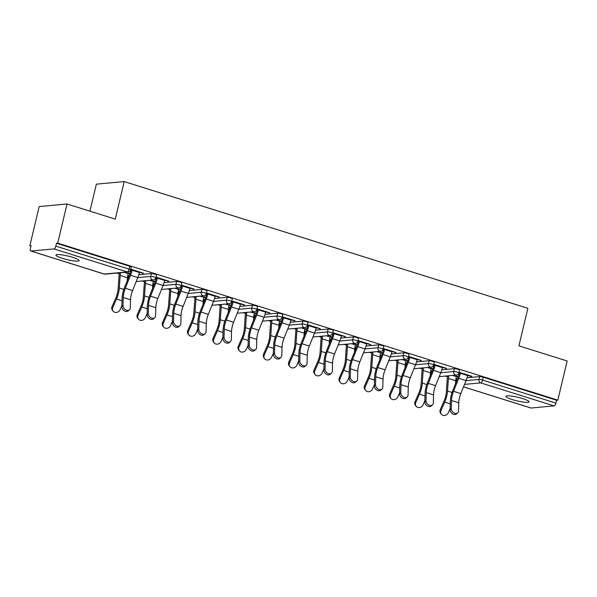 <?xml version="1.0" encoding="UTF-8"?>
<svg xmlns="http://www.w3.org/2000/svg" width="597" height="597" viewBox="0 0 597 597"><rect width="100%" height="100%" fill="white"/><g stroke="black" fill="none" stroke-linecap="round" stroke-linejoin="round"><path stroke-width="0.9" d="M62.349 258.329A11.903 1.836 -166.6 0 0 79.125 260.605A11.903 1.836 -166.6 0 0 72.737 257.367A11.903 1.836 -166.6 0 0 55.961 255.091A11.903 1.836 -166.6 0 0 62.349 258.329M512.293 399.572A11.903 1.836 -166.6 0 0 529.069 401.848A11.903 1.836 -166.6 0 0 522.688 398.609A11.903 1.836 -166.6 0 0 505.905 396.333A11.903 1.836 -166.6 0 0 512.293 399.572M89.916 211.174L96.356 184.152L124.206 181.585L527.86 308.298L518.92 345.842L567.15 360.984L557.822 400.139L556.605 400.251L483.286 377.237L482.607 380.095L555.919 403.117L556.605 400.251M29.85 245.71L31.066 245.598L30.387 248.464A2.791 1.142 -72.6 0 0 30.768 251.009A2.791 1.142 -72.6 0 0 30.962 251.031L53.946 248.912A2.791 1.142 -72.6 0 0 55.805 246.121L56.484 243.255L57.7 243.143L67.028 203.987L39.178 206.555L29.85 245.71L30.962 246.061M116.96 273.06L119.296 273.792M127.594 276.396L127.967 276.515M142.205 280.986L144.541 281.717M152.839 284.321L153.213 284.441M167.458 288.911L169.794 289.642M178.093 292.246L178.466 292.366M192.704 296.836L195.04 297.567M203.338 300.172L203.711 300.291M217.95 304.761L220.286 305.492M243.203 312.686L245.539 313.418M253.837 316.029L254.21 316.141M268.449 320.611L270.784 321.35M293.702 328.537L296.037 329.275M304.336 331.88L304.709 331.992M318.947 336.469L321.283 337.201M329.581 339.805L329.954 339.924M344.2 344.394L346.536 345.126M354.834 347.73L355.208 347.85M369.446 352.32L371.782 353.051M380.08 355.655L380.453 355.775M394.692 360.245L397.027 360.976M419.945 368.17L422.28 368.901M430.579 371.506L430.952 371.625M445.19 376.095L447.526 376.826M455.824 379.431L456.198 379.55M555.919 403.117A2.791 1.142 107.4 0 1 554.068 405.908L531.084 408.027A2.791 1.142 107.4 0 1 530.89 408.005A2.791 1.142 107.4 0 1 530.718 407.908M67.028 203.987L115.258 219.129L124.206 181.585M57.7 243.143L557.822 400.139M459.011 372.259L471.854 376.289L470.794 376.386L470.891 375.983M458.914 372.655L460.391 373.118M467.675 375.401L470.794 376.386M458.317 376.655L456.474 376.073M456.377 376.476L458.175 377.035M128.422 275.665L127.743 278.53A2.791 0.433 13.4 0 0 127.46 278.642L128.139 275.784A2.791 0.433 13.4 0 1 128.422 275.665L129.31 275.59M138.81 274.71L151.407 273.553A2.791 0.433 13.4 0 1 155.048 274.202A2.791 0.433 13.4 0 1 156.548 274.956L155.869 277.821A2.791 0.433 13.4 0 0 154.369 277.06A2.791 0.433 -166.6 0 0 150.728 276.411L151.407 273.553M56.484 243.255L129.803 266.277A2.791 0.433 13.4 0 1 131.303 267.031L130.616 269.896A2.791 0.433 13.4 0 0 129.124 269.135L129.803 266.277M456.66 378.707L455.981 381.565A2.791 0.433 13.4 0 0 455.69 381.684L456.369 378.819A2.791 0.433 13.4 0 1 456.66 378.707L457.541 378.625M467.041 377.752L479.637 376.588A2.791 0.433 13.4 0 1 483.286 377.237M164.69 280.291L168.869 281.172L156.026 277.142M155.929 277.545L157.407 278.008M153.392 281.366L155.19 281.926M155.332 281.545L153.489 280.963M178.921 291.523L178.242 294.381A2.791 0.433 13.4 0 0 177.958 294.493L178.637 291.635A2.791 0.433 13.4 0 1 178.921 291.523L179.809 291.44M189.309 290.56L201.905 289.403A2.791 0.433 13.4 0 1 205.547 290.052A2.791 0.433 13.4 0 1 207.047 290.814L206.361 293.672A2.791 0.433 13.4 0 0 204.868 292.911A2.791 0.433 -166.6 0 0 201.219 292.261L201.905 289.403M215.189 296.142L219.368 297.03L206.525 292.993M206.428 293.396L207.905 293.858M203.89 297.216L205.689 297.776M205.831 297.396L203.987 296.813M229.42 307.373L228.741 310.231A2.791 0.433 13.4 0 0 228.45 310.35L229.136 307.485A2.791 0.433 13.4 0 1 229.42 307.373L230.3 307.291M239.8 306.418L252.404 305.254A2.791 0.433 13.4 0 1 256.046 305.903A2.791 0.433 13.4 0 1 257.546 306.664L256.859 309.522A2.791 0.433 13.4 0 0 255.367 308.761A2.791 0.433 -166.6 0 0 251.718 308.112L252.404 305.254M265.687 311.992L269.866 312.88L257.023 308.85M256.926 309.246L258.404 309.709M254.389 313.067L256.18 313.626M256.322 313.246L254.486 312.671M279.918 323.223L279.239 326.081A2.791 0.433 13.4 0 0 278.948 326.201L279.635 323.343A2.791 0.433 13.4 0 1 279.918 323.223L280.799 323.141M290.299 322.268L302.895 321.104A2.791 0.433 13.4 0 1 306.545 321.753A2.791 0.433 13.4 0 1 308.037 322.514L307.358 325.372A2.791 0.433 13.4 0 0 305.865 324.619A2.791 0.433 -166.6 0 0 302.216 323.97L302.895 321.104M316.179 327.85L320.358 328.731L307.522 324.701M307.425 325.096L308.895 325.559M304.888 328.917L306.679 329.484M306.821 329.096L304.985 328.522M330.417 339.074L329.731 341.939A2.791 0.433 13.4 0 0 329.447 342.051L330.126 339.193A2.791 0.433 13.4 0 1 330.417 339.074L331.298 338.992M340.797 338.118L353.394 336.954A2.791 0.433 13.4 0 1 357.043 337.611A2.791 0.433 13.4 0 1 358.536 338.365L357.857 341.23A2.791 0.433 13.4 0 0 356.357 340.469A2.791 0.433 -166.6 0 0 352.715 339.82L353.394 336.954M366.677 343.7L370.856 344.581L358.021 340.551M357.924 340.954L359.394 341.417M355.387 344.767L357.178 345.335M357.319 344.947L355.484 344.372M380.916 354.931L380.229 357.79A2.791 0.433 13.4 0 0 379.946 357.901L380.625 355.043A2.791 0.433 13.4 0 1 380.916 354.931L381.796 354.849M391.296 353.969L403.893 352.812A2.791 0.433 13.4 0 1 407.542 353.461A2.791 0.433 13.4 0 1 409.035 354.215L408.355 357.081A2.791 0.433 13.4 0 0 406.856 356.319A2.791 0.433 -166.6 0 0 403.214 355.67L403.893 352.812M417.176 359.551L421.355 360.431L408.512 356.402M408.423 356.805L409.893 357.267M405.885 360.625L407.676 361.185M407.818 360.804L405.975 360.222M431.407 370.782L430.728 373.64A2.791 0.433 13.4 0 0 430.444 373.759L431.124 370.894A2.791 0.433 13.4 0 1 431.407 370.782L432.295 370.7M441.795 369.827L454.392 368.662A2.791 0.433 13.4 0 1 458.033 369.312A2.791 0.433 13.4 0 1 459.533 370.073L458.854 372.931A2.791 0.433 13.4 0 0 457.354 372.17A2.791 0.433 -166.6 0 0 453.713 371.521L454.392 368.662M431.131 368.55L432.922 369.11M433.064 368.73L431.228 368.148M442.429 367.476L446.601 368.364L433.765 364.327M433.668 364.73L435.146 365.192M406.161 362.857L405.482 365.715A2.791 0.433 13.4 0 0 405.191 365.827L405.878 362.969A2.791 0.433 13.4 0 1 406.161 362.857L407.042 362.775M416.542 361.894L429.139 360.737A2.791 0.433 13.4 0 1 432.788 361.386A2.791 0.433 13.4 0 1 434.288 362.148L433.601 365.006A2.791 0.433 13.4 0 0 432.109 364.245A2.791 0.433 -166.6 0 0 428.459 363.595L429.139 360.737M380.632 352.7L382.423 353.26M382.573 352.879L380.729 352.297M391.93 351.626L396.109 352.506L383.267 348.476M383.17 348.879L384.647 349.342M355.663 346.999L354.984 349.864A2.791 0.433 13.4 0 0 354.693 349.976L355.379 347.118A2.791 0.433 13.4 0 1 355.663 346.999L356.551 346.924M366.043 346.044L378.647 344.887A2.791 0.433 13.4 0 1 382.289 345.536A2.791 0.433 13.4 0 1 383.789 346.29L383.102 349.155A2.791 0.433 13.4 0 0 381.61 348.394A2.791 0.433 -166.6 0 0 377.961 347.745L378.647 344.887M330.134 336.842L331.932 337.409M332.074 337.021L330.231 336.447M341.432 335.775L345.611 336.656L332.768 332.626M332.671 333.022L334.148 333.484M305.164 331.148L304.485 334.014A2.791 0.433 13.4 0 0 304.201 334.126L304.88 331.268A2.791 0.433 13.4 0 1 305.164 331.148L306.052 331.066M315.552 330.193L328.149 329.029A2.791 0.433 13.4 0 1 331.79 329.678A2.791 0.433 13.4 0 1 333.29 330.44L332.611 333.298A2.791 0.433 13.4 0 0 331.111 332.544A2.791 0.433 -166.6 0 0 327.462 331.895L328.149 329.029M279.642 320.992L281.433 321.559M281.575 321.171L279.732 320.596M290.933 319.925L295.112 320.805L282.269 316.776M282.18 317.171L283.65 317.634M254.673 315.298L253.986 318.156A2.791 0.433 13.4 0 0 253.703 318.276L254.382 315.41A2.791 0.433 13.4 0 1 254.673 315.298L255.553 315.216M265.053 314.343L277.65 313.179A2.791 0.433 13.4 0 1 281.299 313.828A2.791 0.433 13.4 0 1 282.791 314.589L282.112 317.447A2.791 0.433 13.4 0 0 280.612 316.694A2.791 0.433 -166.6 0 0 276.971 316.037L277.65 313.179M229.144 305.142L230.935 305.701M231.076 305.321L229.233 304.739M240.434 304.067L244.613 304.955L231.77 300.925M231.681 301.321L233.151 301.783M204.174 299.448L203.487 302.306A2.791 0.433 13.4 0 0 203.204 302.425L203.883 299.56A2.791 0.433 13.4 0 1 204.174 299.448L205.055 299.366M214.554 298.493L227.151 297.328A2.791 0.433 13.4 0 1 230.8 297.978A2.791 0.433 13.4 0 1 232.293 298.739L231.614 301.597A2.791 0.433 13.4 0 0 230.114 300.836A2.791 0.433 -166.6 0 0 226.472 300.187L227.151 297.328M178.645 289.291L180.436 289.851M180.578 289.47L178.742 288.888M189.936 288.217L194.115 289.097L181.279 285.067M181.182 285.47L182.652 285.933M153.675 283.597L152.996 286.456A2.791 0.433 13.4 0 0 152.705 286.567L153.384 283.709A2.791 0.433 13.4 0 1 153.675 283.597L154.556 283.515M164.056 282.635L176.652 281.478A2.791 0.433 13.4 0 1 180.301 282.127A2.791 0.433 13.4 0 1 181.794 282.881L181.115 285.747A2.791 0.433 13.4 0 0 179.622 284.985A2.791 0.433 -166.6 0 0 175.973 284.336L176.652 281.478M128.146 273.433L129.937 274.001M130.079 273.613L128.243 273.038M139.444 272.366L143.616 273.247L130.78 269.217M130.683 269.62L132.161 270.083M445.549 368.461L445.646 368.058M420.303 360.536L420.392 360.133M395.05 352.603L395.147 352.208M369.804 344.678L369.894 344.282M344.551 336.753L344.648 336.357M319.305 328.828L319.402 328.432M294.052 320.902L294.149 320.507M268.807 312.977L268.904 312.574M243.561 305.052L243.651 304.649M218.308 297.127L218.405 296.724M193.062 289.202L193.159 288.799M167.809 281.269L167.906 280.874M142.564 273.344L142.661 272.948M457.705 412.84L456.511 413.908A4.186 3.142 -131.9 0 1 452.429 413.788A4.186 3.142 -131.9 0 1 450.078 409.646L451.272 408.579A4.186 3.142 48.1 0 0 453.623 412.721A4.186 3.142 48.1 0 0 457.705 412.84A4.186 3.142 48.1 0 0 458.556 410.863L458.78 402.811A12.462 5.112 107.4 0 1 459.474 397.818A12.462 5.112 107.4 0 1 460.817 393.595L466.033 380.602A14.88 6.104 -72.6 0 0 467.638 375.558L467.772 375.006M451.272 408.579L451.496 400.527A12.462 5.112 107.4 0 1 452.19 395.527A12.462 5.112 107.4 0 1 453.533 391.311L458.75 378.311A14.88 6.104 -72.6 0 0 460.354 373.274L460.488 372.722M459.429 372.819L459.302 373.371A12.462 5.112 107.4 0 1 457.959 377.595L452.742 390.587A14.88 6.104 -72.6 0 0 451.138 395.632A14.88 6.104 -72.6 0 0 450.31 401.594L450.078 409.646M448.757 375.767A12.462 5.112 -72.6 0 0 448.414 378.476L447.534 391.065A14.88 6.104 107.4 0 1 446.75 396.035A14.88 6.104 107.4 0 1 444.713 402.109L441.026 410.475A4.186 3.686 140.9 0 0 441.422 414.266L440.698 413.37A4.186 3.686 -39.1 0 1 440.302 409.587L443.989 401.221A12.462 5.112 -72.6 0 0 445.698 396.132A12.462 5.112 -72.6 0 0 446.355 391.975L447.228 379.379A14.88 6.104 107.4 0 1 447.698 375.864M441.422 414.266A4.186 3.686 140.9 0 0 445.063 415.415A4.186 3.686 140.9 0 0 448.31 412.766L450.108 408.684M452.571 375.416L456.347 376.603A12.462 5.112 -72.6 0 0 455.698 380.759L455.489 383.744M432.459 404.908L431.265 405.975A4.186 3.142 -131.9 0 1 427.183 405.863A4.186 3.142 -131.9 0 1 424.833 401.714L426.019 400.654A4.186 3.142 48.1 0 0 428.37 404.796A4.186 3.142 48.1 0 0 432.459 404.908A4.186 3.142 48.1 0 0 433.303 402.938L433.534 394.886A12.462 5.112 107.4 0 1 434.228 389.893A12.462 5.112 107.4 0 1 435.571 385.669L440.787 372.677A14.88 6.104 -72.6 0 0 442.392 367.633L442.519 367.08M426.019 400.654L426.251 392.602A12.462 5.112 107.4 0 1 426.945 387.602A12.462 5.112 107.4 0 1 428.288 383.386L433.504 370.386A14.88 6.104 -72.6 0 0 435.109 365.349L435.235 364.789M434.183 364.886L434.049 365.446A12.462 5.112 107.4 0 1 432.706 369.67L427.489 382.662A14.88 6.104 -72.6 0 0 425.885 387.699A14.88 6.104 -72.6 0 0 425.057 393.669L424.833 401.714M407.206 396.983L406.02 398.05A4.186 3.142 -131.9 0 1 401.93 397.938A4.186 3.142 -131.9 0 1 399.58 393.789L400.774 392.722A4.186 3.142 48.1 0 0 403.124 396.871A4.186 3.142 48.1 0 0 407.206 396.983A4.186 3.142 48.1 0 0 408.057 395.013L408.281 386.96A12.462 5.112 107.4 0 1 408.975 381.968A12.462 5.112 107.4 0 1 410.318 377.744L415.534 364.752A14.88 6.104 -72.6 0 0 417.139 359.707L417.273 359.155M400.774 392.722L400.997 384.677A12.462 5.112 107.4 0 1 401.691 379.677A12.462 5.112 107.4 0 1 403.035 375.461L408.251 362.461A14.88 6.104 -72.6 0 0 409.855 357.424L409.99 356.864M408.93 356.961L408.803 357.521A12.462 5.112 107.4 0 1 407.46 361.737L402.244 374.737A14.88 6.104 -72.6 0 0 400.639 379.774A14.88 6.104 -72.6 0 0 399.811 385.744L399.58 393.789M381.961 389.057L380.767 390.125A4.186 3.142 -131.9 0 1 376.685 390.013A4.186 3.142 -131.9 0 1 374.334 385.863L375.528 384.796A4.186 3.142 48.1 0 0 377.871 388.946A4.186 3.142 48.1 0 0 381.961 389.057A4.186 3.142 48.1 0 0 382.811 387.087L383.035 379.035A12.462 5.112 107.4 0 1 383.729 374.043A12.462 5.112 107.4 0 1 385.072 369.819L390.289 356.819A14.88 6.104 -72.6 0 0 391.893 351.782L392.02 351.23M375.528 384.796L375.752 376.752A12.462 5.112 107.4 0 1 376.446 371.752A12.462 5.112 107.4 0 1 377.789 367.536L383.005 354.536A14.88 6.104 -72.6 0 0 384.61 349.499L384.737 348.939M383.684 349.036L383.55 349.596A12.462 5.112 107.4 0 1 382.207 353.812L376.991 366.812A14.88 6.104 -72.6 0 0 375.394 371.849A14.88 6.104 -72.6 0 0 374.558 377.811L374.334 385.863M356.707 381.132L355.521 382.199A4.186 3.142 -131.9 0 1 351.439 382.087A4.186 3.142 -131.9 0 1 349.088 377.938L350.275 376.871A4.186 3.142 48.1 0 0 352.626 381.02A4.186 3.142 48.1 0 0 356.707 381.132A4.186 3.142 48.1 0 0 357.558 379.162L357.782 371.11A12.462 5.112 107.4 0 1 358.484 366.11A12.462 5.112 107.4 0 1 359.819 361.894L365.043 348.894A14.88 6.104 -72.6 0 0 366.64 343.857L366.774 343.297M350.275 376.871L350.499 368.819A12.462 5.112 107.4 0 1 351.2 363.827A12.462 5.112 107.4 0 1 352.536 359.603L357.76 346.611A14.88 6.104 -72.6 0 0 359.357 341.574L359.491 341.014M358.439 341.111L358.304 341.671A12.462 5.112 107.4 0 1 356.961 345.887L351.745 358.887A14.88 6.104 -72.6 0 0 350.14 363.924A14.88 6.104 -72.6 0 0 349.312 369.886L349.088 377.938M331.462 373.207L330.268 374.274A4.186 3.142 -131.9 0 1 326.186 374.162A4.186 3.142 -131.9 0 1 323.835 370.013L325.029 368.946A4.186 3.142 48.1 0 0 327.38 373.095A4.186 3.142 48.1 0 0 331.462 373.207A4.186 3.142 48.1 0 0 332.313 371.23L332.536 363.185A12.462 5.112 107.4 0 1 333.23 358.185A12.462 5.112 107.4 0 1 334.574 353.969L339.79 340.969A14.88 6.104 -72.6 0 0 341.394 335.932L341.529 335.372M325.029 368.946L325.253 360.894A12.462 5.112 107.4 0 1 325.947 355.902A12.462 5.112 107.4 0 1 327.29 351.678L332.507 338.686A14.88 6.104 -72.6 0 0 334.111 333.641L334.245 333.089M333.186 333.186L333.051 333.738A12.462 5.112 107.4 0 1 331.716 337.962L326.492 350.961A14.88 6.104 -72.6 0 0 324.895 355.999A14.88 6.104 -72.6 0 0 324.059 361.961L323.835 370.013M423.512 367.842A12.462 5.112 -72.6 0 0 423.161 370.543L422.288 383.14A14.88 6.104 107.4 0 1 421.504 388.11A14.88 6.104 107.4 0 1 419.467 394.184L415.781 402.55A4.186 3.686 140.9 0 0 416.176 406.341L415.452 405.445A4.186 3.686 -39.1 0 1 415.057 401.662L418.743 393.296A12.462 5.112 -72.6 0 0 420.445 388.207A12.462 5.112 -72.6 0 0 421.101 384.043L421.982 371.453A14.88 6.104 107.4 0 1 422.452 367.939M416.176 406.341A4.186 3.686 140.9 0 0 419.818 407.49A4.186 3.686 140.9 0 0 423.064 404.841L424.855 400.759M427.325 367.491L431.101 368.677A12.462 5.112 -72.6 0 0 430.444 372.834L430.236 375.819M398.266 359.916A12.462 5.112 -72.6 0 0 397.915 362.618L397.035 375.214A14.88 6.104 107.4 0 1 396.251 380.177A14.88 6.104 107.4 0 1 394.214 386.259L390.528 394.624A4.186 3.686 140.9 0 0 390.923 398.408L390.199 397.52A4.186 3.686 -39.1 0 1 389.804 393.736L393.49 385.363A12.462 5.112 -72.6 0 0 395.199 380.282A12.462 5.112 -72.6 0 0 395.856 376.117L396.729 363.521A14.88 6.104 107.4 0 1 397.199 360.013M390.923 398.408A4.186 3.686 140.9 0 0 394.572 399.565A4.186 3.686 140.9 0 0 397.811 396.915L399.609 392.833M402.072 359.566L405.856 360.752A12.462 5.112 -72.6 0 0 405.199 364.909L404.99 367.894M373.013 351.991A12.462 5.112 -72.6 0 0 372.662 354.693L371.789 367.289A14.88 6.104 107.4 0 1 371.006 372.252A14.88 6.104 107.4 0 1 368.968 378.334L365.282 386.699A4.186 3.686 140.9 0 0 365.677 390.483L364.954 389.595A4.186 3.686 -39.1 0 1 364.558 385.811L368.245 377.438A12.462 5.112 -72.6 0 0 369.953 372.349A12.462 5.112 -72.6 0 0 370.603 368.192L371.483 355.596A14.88 6.104 107.4 0 1 371.953 352.088M365.677 390.483A4.186 3.686 140.9 0 0 369.319 391.639A4.186 3.686 140.9 0 0 372.565 388.983L374.364 384.908M376.826 351.64L380.602 352.82A12.462 5.112 -72.6 0 0 379.946 356.984L379.744 359.961M347.767 344.066A12.462 5.112 -72.6 0 0 347.417 346.767L346.536 359.364A14.88 6.104 107.4 0 1 345.76 364.327A14.88 6.104 107.4 0 1 343.723 370.401L340.036 378.774A4.186 3.686 140.9 0 0 340.432 382.558L339.708 381.67A4.186 3.686 -39.1 0 1 339.312 377.886L342.991 369.513A12.462 5.112 -72.6 0 0 344.7 364.424A12.462 5.112 -72.6 0 0 345.357 360.267L346.238 347.67A14.88 6.104 107.4 0 1 346.7 344.163M340.432 382.558A4.186 3.686 140.9 0 0 344.073 383.714A4.186 3.686 140.9 0 0 347.32 381.058L349.111 376.983M351.581 343.708L355.357 344.894A12.462 5.112 -72.6 0 0 354.7 349.058L354.491 352.036M322.514 336.133A12.462 5.112 -72.6 0 0 322.171 338.842L321.29 351.439A14.88 6.104 107.4 0 1 320.507 356.402A14.88 6.104 107.4 0 1 318.47 362.476L314.783 370.849A4.186 3.686 140.9 0 0 315.179 374.632L314.455 373.744A4.186 3.686 -39.1 0 1 314.059 369.961L317.746 361.588A12.462 5.112 -72.6 0 0 319.455 356.499A12.462 5.112 -72.6 0 0 320.104 352.342L320.985 339.745A14.88 6.104 107.4 0 1 321.455 336.238M315.179 374.632A4.186 3.686 140.9 0 0 318.82 375.782A4.186 3.686 140.9 0 0 322.067 373.132L323.865 369.058M326.328 335.783L330.104 336.969A12.462 5.112 -72.6 0 0 329.454 341.126L329.245 344.111M306.216 365.282L305.022 366.349A4.186 3.142 -131.9 0 1 300.94 366.237A4.186 3.142 -131.9 0 1 298.59 362.088L299.776 361.021A4.186 3.142 48.1 0 0 302.127 365.17A4.186 3.142 48.1 0 0 306.216 365.282A4.186 3.142 48.1 0 0 307.059 363.304L307.291 355.26A12.462 5.112 107.4 0 1 307.985 350.26A12.462 5.112 107.4 0 1 309.328 346.044L314.544 333.044A14.88 6.104 -72.6 0 0 316.141 328.007L316.276 327.447M299.776 361.021L300.007 352.969A12.462 5.112 107.4 0 1 300.701 347.976A12.462 5.112 107.4 0 1 302.045 343.753L307.261 330.76A14.88 6.104 -72.6 0 0 308.858 325.716L308.992 325.164M307.94 325.261L307.806 325.813A12.462 5.112 107.4 0 1 306.462 330.037L301.246 343.029A14.88 6.104 -72.6 0 0 299.642 348.073A14.88 6.104 -72.6 0 0 298.813 354.036L298.59 362.088M297.269 328.208A12.462 5.112 -72.6 0 0 296.918 330.917L296.037 343.514A14.88 6.104 107.4 0 1 295.261 348.476A14.88 6.104 107.4 0 1 293.224 354.551L289.538 362.924A4.186 3.686 140.9 0 0 289.933 366.707L289.209 365.819A4.186 3.686 -39.1 0 1 288.814 362.028L292.5 353.663A12.462 5.112 -72.6 0 0 294.202 348.573A12.462 5.112 -72.6 0 0 294.858 344.417L295.739 331.82A14.88 6.104 107.4 0 1 296.209 328.305M289.933 366.707A4.186 3.686 140.9 0 0 293.575 367.856A4.186 3.686 140.9 0 0 296.821 365.207L298.612 361.133M301.082 327.857L304.858 329.044A12.462 5.112 -72.6 0 0 304.201 333.201L303.992 336.186M280.963 357.357L279.777 358.424A4.186 3.142 -131.9 0 1 275.687 358.312A4.186 3.142 -131.9 0 1 273.336 354.163L274.53 353.096A4.186 3.142 48.1 0 0 276.881 357.245A4.186 3.142 48.1 0 0 280.963 357.357A4.186 3.142 48.1 0 0 281.814 355.379L282.038 347.327A12.462 5.112 107.4 0 1 282.732 342.335A12.462 5.112 107.4 0 1 284.075 338.111L289.291 325.119A14.88 6.104 -72.6 0 0 290.896 320.082L291.03 319.522M274.53 353.096L274.754 345.044A12.462 5.112 107.4 0 1 275.448 340.051A12.462 5.112 107.4 0 1 276.792 335.827L282.008 322.835A14.88 6.104 -72.6 0 0 283.612 317.791L283.747 317.238M282.687 317.335L282.56 317.888A12.462 5.112 107.4 0 1 281.217 322.111L276.001 335.104A14.88 6.104 -72.6 0 0 274.396 340.148A14.88 6.104 -72.6 0 0 273.568 346.111L273.336 354.163M272.016 320.283A12.462 5.112 -72.6 0 0 271.672 322.992L270.792 335.589A14.88 6.104 107.4 0 1 270.008 340.551A14.88 6.104 107.4 0 1 267.971 346.626L264.284 354.999A4.186 3.686 140.9 0 0 264.68 358.782L263.956 357.894A4.186 3.686 -39.1 0 1 263.561 354.103L267.247 345.738A12.462 5.112 -72.6 0 0 268.956 340.648A12.462 5.112 -72.6 0 0 269.613 336.492L270.486 323.895A14.88 6.104 107.4 0 1 270.956 320.38M264.68 358.782A4.186 3.686 140.9 0 0 268.322 359.931A4.186 3.686 140.9 0 0 271.568 357.282L273.366 353.208M275.829 319.932L279.612 321.119A12.462 5.112 -72.6 0 0 278.956 325.275L278.747 328.26M255.717 349.432L254.523 350.499A4.186 3.142 -131.9 0 1 250.442 350.379A4.186 3.142 -131.9 0 1 248.091 346.238L249.277 345.17A4.186 3.142 48.1 0 0 251.628 349.312A4.186 3.142 48.1 0 0 255.717 349.432A4.186 3.142 48.1 0 0 256.561 347.454L256.792 339.402A12.462 5.112 107.4 0 1 257.486 334.41A12.462 5.112 107.4 0 1 258.829 330.186L264.046 317.194A14.88 6.104 -72.6 0 0 265.65 312.149L265.777 311.597M249.277 345.17L249.509 337.118A12.462 5.112 107.4 0 1 250.203 332.126A12.462 5.112 107.4 0 1 251.546 327.902L256.762 314.91A14.88 6.104 -72.6 0 0 258.367 309.865L258.494 309.313M257.441 309.41L257.307 309.962A12.462 5.112 107.4 0 1 255.964 314.186L250.747 327.178A14.88 6.104 -72.6 0 0 249.15 332.223A14.88 6.104 -72.6 0 0 248.315 338.186L248.091 346.238M246.77 312.358A12.462 5.112 -72.6 0 0 246.419 315.067L245.546 327.663A14.88 6.104 107.4 0 1 244.763 332.626A14.88 6.104 107.4 0 1 242.725 338.7L239.039 347.073A4.186 3.686 140.9 0 0 239.434 350.857L238.71 349.969A4.186 3.686 -39.1 0 1 238.315 346.178L242.001 337.812A12.462 5.112 -72.6 0 0 243.703 332.723A12.462 5.112 -72.6 0 0 244.36 328.566L245.24 315.97A14.88 6.104 107.4 0 1 245.71 312.455M239.434 350.857A4.186 3.686 140.9 0 0 243.076 352.006A4.186 3.686 140.9 0 0 246.322 349.357L248.121 345.282M250.583 312.007L254.359 313.194A12.462 5.112 -72.6 0 0 253.703 317.35L253.494 320.335M230.464 341.506L229.278 342.574A4.186 3.142 -131.9 0 1 225.188 342.454A4.186 3.142 -131.9 0 1 222.845 338.312L224.032 337.245A4.186 3.142 48.1 0 0 226.382 341.387A4.186 3.142 48.1 0 0 230.464 341.506A4.186 3.142 48.1 0 0 231.315 339.529L231.539 331.477A12.462 5.112 107.4 0 1 232.24 326.484A12.462 5.112 107.4 0 1 233.576 322.261L238.8 309.268A14.88 6.104 -72.6 0 0 240.397 304.224L240.531 303.672M224.032 337.245L224.256 329.193A12.462 5.112 107.4 0 1 224.957 324.201A12.462 5.112 107.4 0 1 226.293 319.977L231.517 306.977A14.88 6.104 -72.6 0 0 233.114 301.94L233.248 301.388M232.188 301.485L232.061 302.037A12.462 5.112 107.4 0 1 230.718 306.261L225.502 319.253A14.88 6.104 -72.6 0 0 223.897 324.298A14.88 6.104 -72.6 0 0 223.069 330.26L222.845 338.312M221.524 304.433A12.462 5.112 -72.6 0 0 221.174 307.142L220.293 319.731A14.88 6.104 107.4 0 1 219.509 324.701A14.88 6.104 107.4 0 1 217.472 330.775L213.793 339.141A4.186 3.686 140.9 0 0 214.189 342.932L213.457 342.036A4.186 3.686 -39.1 0 1 213.062 338.253L216.748 329.887A12.462 5.112 -72.6 0 0 218.457 324.798A12.462 5.112 -72.6 0 0 219.114 320.641L219.994 308.045A14.88 6.104 107.4 0 1 220.457 304.53M214.189 342.932A4.186 3.686 140.9 0 0 217.83 344.081A4.186 3.686 140.9 0 0 221.069 341.432L222.868 337.35M225.338 304.082L229.114 305.268A12.462 5.112 -72.6 0 0 228.457 309.425L228.248 312.41M205.219 333.581L204.025 334.641A4.186 3.142 -131.9 0 1 199.943 334.529A4.186 3.142 -131.9 0 1 197.592 330.38L198.786 329.32A4.186 3.142 48.1 0 0 201.137 333.462A4.186 3.142 48.1 0 0 205.219 333.581A4.186 3.142 48.1 0 0 206.069 331.604L206.293 323.552A12.462 5.112 107.4 0 1 206.987 318.559A12.462 5.112 107.4 0 1 208.331 314.335L213.547 301.343A14.88 6.104 -72.6 0 0 215.151 296.299L215.286 295.746M198.786 329.32L199.01 321.268A12.462 5.112 107.4 0 1 199.704 316.268A12.462 5.112 107.4 0 1 201.047 312.052L206.263 299.052A14.88 6.104 -72.6 0 0 207.868 294.015L208.002 293.455M206.943 293.552L206.808 294.112A12.462 5.112 107.4 0 1 205.472 298.336L200.249 311.328A14.88 6.104 -72.6 0 0 198.652 316.365A14.88 6.104 -72.6 0 0 197.816 322.335L197.592 330.38M196.271 296.508A12.462 5.112 -72.6 0 0 195.928 299.209L195.047 311.806A14.88 6.104 107.4 0 1 194.264 316.776A14.88 6.104 107.4 0 1 192.227 322.85L188.54 331.216A4.186 3.686 140.9 0 0 188.936 335.007L188.212 334.111A4.186 3.686 -39.1 0 1 187.816 330.328L191.503 321.962A12.462 5.112 -72.6 0 0 193.212 316.873A12.462 5.112 -72.6 0 0 193.861 312.709L194.741 300.119A14.88 6.104 107.4 0 1 195.212 296.605M188.936 335.007A4.186 3.686 140.9 0 0 192.577 336.156A4.186 3.686 140.9 0 0 195.823 333.507L197.622 329.425M200.085 296.157L203.861 297.343A12.462 5.112 -72.6 0 0 203.211 301.5L203.002 304.485M179.966 325.649L178.779 326.716A4.186 3.142 -131.9 0 1 174.697 326.604A4.186 3.142 -131.9 0 1 172.346 322.455L173.533 321.387A4.186 3.142 48.1 0 0 175.884 325.537A4.186 3.142 48.1 0 0 179.966 325.649A4.186 3.142 48.1 0 0 180.816 323.678L181.04 315.626A12.462 5.112 107.4 0 1 181.742 310.634A12.462 5.112 107.4 0 1 183.078 306.41L188.301 293.418A14.88 6.104 -72.6 0 0 189.898 288.373L190.033 287.821M173.533 321.387L173.757 313.343A12.462 5.112 107.4 0 1 174.458 308.343A12.462 5.112 107.4 0 1 175.794 304.127L181.018 291.127A14.88 6.104 -72.6 0 0 182.615 286.09L182.749 285.53M181.697 285.627L181.563 286.187A12.462 5.112 107.4 0 1 180.219 290.403L175.003 303.403A14.88 6.104 -72.6 0 0 173.399 308.44A14.88 6.104 -72.6 0 0 172.57 314.41L172.346 322.455M171.026 288.582A12.462 5.112 -72.6 0 0 170.675 291.284L169.794 303.88A14.88 6.104 107.4 0 1 169.018 308.843A14.88 6.104 107.4 0 1 166.981 314.925L163.294 323.29A4.186 3.686 140.9 0 0 163.69 327.074L162.966 326.186A4.186 3.686 -39.1 0 1 162.571 322.402L166.257 314.029A12.462 5.112 -72.6 0 0 167.958 308.947A12.462 5.112 -72.6 0 0 168.615 304.783L169.496 292.194A14.88 6.104 107.4 0 1 169.958 288.679M163.69 327.074A4.186 3.686 140.9 0 0 167.332 328.231A4.186 3.686 140.9 0 0 170.578 325.581L172.369 321.499M174.839 288.232L178.615 289.418A12.462 5.112 -72.6 0 0 177.958 293.575L177.749 296.56M154.72 317.723L153.526 318.791A4.186 3.142 -131.9 0 1 149.444 318.679A4.186 3.142 -131.9 0 1 147.093 314.529L148.287 313.462A4.186 3.142 48.1 0 0 150.638 317.611A4.186 3.142 48.1 0 0 154.72 317.723A4.186 3.142 48.1 0 0 155.571 315.753L155.795 307.701A12.462 5.112 107.4 0 1 156.489 302.709A12.462 5.112 107.4 0 1 157.832 298.485L163.048 285.485A14.88 6.104 -72.6 0 0 164.653 280.448L164.787 279.896M148.287 313.462L148.511 305.418A12.462 5.112 107.4 0 1 149.205 300.418A12.462 5.112 107.4 0 1 150.548 296.202L155.765 283.202A14.88 6.104 -72.6 0 0 157.369 278.165L157.504 277.605M156.444 277.702L156.31 278.262A12.462 5.112 107.4 0 1 154.974 282.478L149.75 295.478A14.88 6.104 -72.6 0 0 148.153 300.515A14.88 6.104 -72.6 0 0 147.317 306.477L147.093 314.529M145.772 280.657A12.462 5.112 -72.6 0 0 145.429 283.359L144.549 295.955A14.88 6.104 107.4 0 1 143.765 300.918A14.88 6.104 107.4 0 1 141.728 307L138.041 315.365A4.186 3.686 140.9 0 0 138.437 319.149L137.713 318.261A4.186 3.686 -39.1 0 1 137.317 314.477L141.004 306.104A12.462 5.112 -72.6 0 0 142.713 301.015A12.462 5.112 -72.6 0 0 143.362 296.858L144.243 284.262A14.88 6.104 107.4 0 1 144.713 280.754M138.437 319.149A4.186 3.686 140.9 0 0 142.079 320.305A4.186 3.686 140.9 0 0 145.325 317.649L147.123 313.574M149.586 280.306L153.362 281.486A12.462 5.112 -72.6 0 0 152.713 285.65L152.504 288.627M129.474 309.798L128.28 310.865A4.186 3.142 -131.9 0 1 124.198 310.753A4.186 3.142 -131.9 0 1 121.848 306.604L123.034 305.537A4.186 3.142 48.1 0 0 125.385 309.686A4.186 3.142 48.1 0 0 129.474 309.798A4.186 3.142 48.1 0 0 130.318 307.828L130.549 299.776A12.462 5.112 107.4 0 1 131.243 294.776A12.462 5.112 107.4 0 1 132.586 290.56L137.803 277.56A14.88 6.104 -72.6 0 0 139.407 272.523L139.534 271.963M123.034 305.537L123.266 297.485A12.462 5.112 107.4 0 1 123.96 292.493A12.462 5.112 107.4 0 1 125.303 288.269L130.519 275.277A14.88 6.104 -72.6 0 0 132.124 270.24L132.25 269.68M131.198 269.777L131.064 270.337A12.462 5.112 107.4 0 1 129.721 274.553L124.504 287.553A14.88 6.104 -72.6 0 0 122.9 292.59A14.88 6.104 -72.6 0 0 122.072 298.552L121.848 306.604M120.527 272.732A12.462 5.112 -72.6 0 0 120.176 275.433L119.303 288.03A14.88 6.104 107.4 0 1 118.519 292.993A14.88 6.104 107.4 0 1 116.482 299.067L112.796 307.44A4.186 3.686 140.9 0 0 113.191 311.224L112.467 310.336A4.186 3.686 -39.1 0 1 112.072 306.552L115.758 298.179A12.462 5.112 -72.6 0 0 117.46 293.09A12.462 5.112 -72.6 0 0 118.116 288.933L118.997 276.336A14.88 6.104 107.4 0 1 119.467 272.829M113.191 311.224A4.186 3.686 140.9 0 0 116.833 312.38A4.186 3.686 140.9 0 0 120.079 309.724L121.87 305.649M124.34 272.374L128.116 273.56A12.462 5.112 -72.6 0 0 127.46 277.724L127.251 280.702M554.068 405.908L480.749 382.893L464.511 384.386M463.541 386.819L531.084 408.027M466.018 380.64L478.958 379.446A2.791 0.433 -166.6 0 1 482.607 380.095A2.791 1.142 107.4 0 1 480.749 382.893A2.791 2.507 -95.3 0 1 478.958 379.446L479.637 376.588M30.962 251.031L104.281 274.045L127.265 271.926L53.946 248.912M55.805 246.121L129.124 269.135A2.791 1.142 -72.6 0 1 127.265 271.926A2.791 2.507 84.7 0 0 128.161 272.023A2.791 2.791 0 0 0 130.616 269.896M103.915 273.933A2.791 1.142 -72.6 0 0 104.087 274.03A2.791 1.142 -72.6 0 0 104.281 274.045A2.791 2.507 84.7 0 0 105.176 274.142L128.161 272.023M455.921 382.662A2.791 2.507 -95.3 0 1 455.981 381.565L456.377 381.528M440.773 372.715L453.713 371.521A2.791 2.507 -95.3 0 0 455.496 374.968A2.791 2.507 84.7 0 0 456.392 375.065A2.791 2.791 0 0 0 458.854 372.931M430.668 374.737A2.791 2.507 -95.3 0 1 430.728 373.64L431.124 373.603M405.423 366.812A2.791 2.507 -95.3 0 1 405.482 365.715L405.878 365.677M415.519 364.789L428.459 363.595A2.791 2.507 -95.3 0 0 430.25 367.043A2.791 2.507 84.7 0 0 431.146 367.14A2.791 2.791 0 0 0 433.601 365.006M380.177 358.887A2.791 2.507 -95.3 0 1 380.229 357.79L380.632 357.752M390.274 356.864L403.214 355.67A2.791 2.507 -95.3 0 0 404.997 359.118A2.791 2.507 84.7 0 0 405.893 359.207A2.791 2.791 0 0 0 408.355 357.081M354.924 350.961A2.791 2.507 -95.3 0 1 354.984 349.864L355.379 349.827M365.021 348.939L377.961 347.745A2.791 2.507 -95.3 0 0 379.752 351.185A2.791 2.507 84.7 0 0 380.647 351.282A2.791 2.791 0 0 0 383.102 349.155M329.678 343.036A2.791 2.507 -95.3 0 1 329.731 341.939L330.134 341.902M339.775 341.014L352.715 339.82A2.791 2.507 -95.3 0 0 354.506 343.26A2.791 2.507 84.7 0 0 355.402 343.357A2.791 2.791 0 0 0 357.857 341.23M304.425 335.111A2.791 2.507 -95.3 0 1 304.485 334.014L304.88 333.977M314.529 333.089L327.462 331.895A2.791 2.507 -95.3 0 0 329.253 335.335A2.791 2.507 84.7 0 0 330.148 335.432A2.791 2.791 0 0 0 332.611 333.298M279.18 327.186A2.791 2.507 -95.3 0 1 279.239 326.081L279.635 326.052M289.276 325.156L302.216 323.97A2.791 2.507 -95.3 0 0 304.007 327.41A2.791 2.507 84.7 0 0 304.903 327.507A2.791 2.791 0 0 0 307.358 325.372M253.926 319.261A2.791 2.507 -95.3 0 1 253.986 318.156L254.389 318.119M264.031 317.231L276.971 316.037A2.791 2.507 -95.3 0 0 278.754 319.485A2.791 2.507 84.7 0 0 279.65 319.582A2.791 2.791 0 0 0 282.112 317.447M228.681 311.328A2.791 2.507 -95.3 0 1 228.741 310.231L229.136 310.194M238.778 309.306L251.718 308.112A2.791 2.507 -95.3 0 0 253.509 311.559A2.791 2.507 84.7 0 0 254.404 311.656A2.791 2.791 0 0 0 256.859 309.522M203.435 303.403A2.791 2.507 -95.3 0 1 203.487 302.306L203.89 302.269M213.532 301.381L226.472 300.187A2.791 2.507 -95.3 0 0 228.263 303.634A2.791 2.507 84.7 0 0 229.151 303.731A2.791 2.791 0 0 0 231.614 301.597M178.182 295.478A2.791 2.507 -95.3 0 1 178.242 294.381L178.637 294.343M188.286 293.455L201.219 292.261A2.791 2.507 -95.3 0 0 203.01 295.709A2.791 2.507 84.7 0 0 203.905 295.806A2.791 2.791 0 0 0 206.361 293.672M152.936 287.553A2.791 2.507 -95.3 0 1 152.996 286.456L153.392 286.418M163.033 285.53L175.973 284.336A2.791 2.507 -95.3 0 0 177.764 287.784A2.791 2.507 84.7 0 0 178.66 287.873A2.791 2.791 0 0 0 181.115 285.747M127.683 279.627A2.791 2.507 -95.3 0 1 127.743 278.53L128.139 278.493M137.788 277.605L150.728 276.411A2.791 2.507 -95.3 0 0 152.511 279.851A2.791 2.507 84.7 0 0 153.407 279.948A2.791 2.791 0 0 0 155.869 277.821M453.533 391.311L460.817 393.595M451.496 400.527L458.78 402.811M458.75 378.311L466.033 380.602M460.354 373.274L467.638 375.558M450.242 403.841L444.713 402.109M440.302 409.587L441.026 410.475M455.698 380.759L448.414 378.476M452.041 392.483L447.534 391.065M428.288 383.386L435.571 385.669M426.251 392.602L433.534 394.886M433.504 370.386L440.787 372.677M435.109 365.349L442.392 367.633M403.035 375.461L410.318 377.744M400.997 384.677L408.281 386.96M408.251 362.461L415.534 364.752M409.855 357.424L417.139 359.707M377.789 367.536L385.072 369.819M375.752 376.752L383.035 379.035M383.005 354.536L390.289 356.819M384.61 349.499L391.893 351.782M352.536 359.603L359.819 361.894M350.499 368.819L357.782 371.11M357.76 346.611L365.043 348.894M359.357 341.574L366.64 343.857M327.29 351.678L334.574 353.969M325.253 360.894L332.536 363.185M332.507 338.686L339.79 340.969M334.111 333.641L341.394 335.932M424.997 395.915L419.467 394.184M415.057 401.662L415.781 402.55M430.444 372.834L423.161 370.543M426.788 384.558L422.288 383.14M399.744 387.99L394.214 386.259M389.804 393.736L390.528 394.624M405.199 364.909L397.915 362.618M401.542 376.632L397.035 375.214M374.498 380.065L368.968 378.334M364.558 385.811L365.282 386.699M379.946 356.984L372.662 354.693M376.297 368.707L371.789 367.289M349.245 372.14L343.723 370.401M339.312 377.886L340.036 378.774M354.7 349.058L347.417 346.767M351.043 360.782L346.536 359.364M323.999 364.215L318.47 362.476M314.059 369.961L314.783 370.849M329.454 341.126L322.171 338.842M325.798 352.849L321.29 351.439M302.045 343.753L309.328 346.044M300.007 352.969L307.291 355.26M307.261 330.76L314.544 333.044M308.858 325.716L316.141 328.007M298.754 356.29L293.224 354.551M288.814 362.028L289.538 362.924M304.201 333.201L296.918 330.917M300.545 344.924L296.037 343.514M276.792 335.827L284.075 338.111M274.754 345.044L282.038 347.327M282.008 322.835L289.291 325.119M283.612 317.791L290.896 320.082M273.501 348.364L267.971 346.626M263.561 354.103L264.284 354.999M278.956 325.275L271.672 322.992M275.299 336.999L270.792 335.589M251.546 327.902L258.829 330.186M249.509 337.118L256.792 339.402M256.762 314.91L264.046 317.194M258.367 309.865L265.65 312.149M248.255 340.439L242.725 338.7M238.315 346.178L239.039 347.073M253.703 317.35L246.419 315.067M250.053 329.074L245.546 327.663M226.293 319.977L233.576 322.261M224.256 329.193L231.539 331.477M231.517 306.977L238.8 309.268M233.114 301.94L240.397 304.224M223.002 332.507L217.472 330.775M213.062 338.253L213.793 339.141M228.457 309.425L221.174 307.142M224.8 321.149L220.293 319.731M201.047 312.052L208.331 314.335M199.01 321.268L206.293 323.552M206.263 299.052L213.547 301.343M207.868 294.015L215.151 296.299M197.756 324.581L192.227 322.85M187.816 330.328L188.54 331.216M203.211 301.5L195.928 299.209M199.555 313.224L195.047 311.806M175.794 304.127L183.078 306.41M173.757 313.343L181.04 315.626M181.018 291.127L188.301 293.418M182.615 286.09L189.898 288.373M172.503 316.656L166.981 314.925M162.571 322.402L163.294 323.29M177.958 293.575L170.675 291.284M174.302 305.298L169.794 303.88M150.548 296.202L157.832 298.485M148.511 305.418L155.795 307.701M155.765 283.202L163.048 285.485M157.369 278.165L164.653 280.448M147.258 308.731L141.728 307M137.317 314.477L138.041 315.365M152.713 285.65L145.429 283.359M149.056 297.373L144.549 295.955M125.303 288.269L132.586 290.56M123.266 297.485L130.549 299.776M130.519 275.277L137.803 277.56M132.124 270.24L139.407 272.523M122.012 300.806L116.482 299.067M112.072 306.552L112.796 307.44M127.46 277.724L120.176 275.433M123.803 289.448L119.303 288.03M530.89 408.005L463.526 386.856M105.176 274.142A2.791 2.791 0 0 1 104.087 274.03L30.768 251.009M455.69 381.684A2.791 2.791 0 0 0 455.735 383.132M439.191 376.647L456.392 375.065M430.444 373.759A2.791 2.791 0 0 0 430.482 375.207M413.945 368.722L431.146 367.14M405.191 365.827A2.791 2.791 0 0 0 405.236 367.282M388.692 360.797L405.893 359.207M379.946 357.901A2.791 2.791 0 0 0 379.99 359.349M363.446 352.872L380.647 351.282M354.693 349.976A2.791 2.791 0 0 0 354.737 351.424M338.193 344.947L355.402 343.357M329.447 342.051A2.791 2.791 0 0 0 329.492 343.499M312.947 337.021L330.148 335.432M304.201 334.126A2.791 2.791 0 0 0 304.239 335.574M287.702 329.096L304.903 327.507M278.948 326.201A2.791 2.791 0 0 0 278.993 327.649M262.449 321.164L279.65 319.582M253.703 318.276A2.791 2.791 0 0 0 253.74 319.723M237.203 313.238L254.404 311.656M228.45 310.35A2.791 2.791 0 0 0 228.494 311.798M211.95 305.313L229.151 303.731M203.204 302.425A2.791 2.791 0 0 0 203.249 303.873M186.704 297.388L203.905 295.806M177.958 294.493A2.791 2.791 0 0 0 177.996 295.948M161.451 289.463L178.66 287.873M152.705 286.567A2.791 2.791 0 0 0 152.75 288.015M136.206 281.538L153.407 279.948M127.46 278.642A2.791 2.791 0 0 0 127.497 280.09"/></g></svg>
